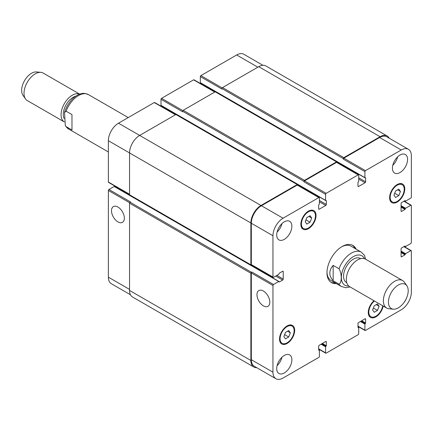 <?xml version="1.0" encoding="UTF-8"?>
<svg xmlns="http://www.w3.org/2000/svg" width="433" height="433" viewBox="0 0 433 433"><rect width="100%" height="100%" fill="white"/><g stroke="black" fill="none" stroke-linecap="round" stroke-linejoin="round"><path stroke-width="0.65" d="M71.975 129.997L66.135 126.625L65.329 125.738L64.533 112.456L66.135 111.221L71.975 114.593L71.975 129.997M64.144 118.523A13.899 8.027 -60 0 1 63.272 114.35A13.899 8.027 -60 0 1 75.856 96.191M25.52 98.93A15.886 9.174 -60 0 1 24.004 93.301A15.886 9.174 -60 0 1 29.628 78.817A15.886 9.174 -60 0 1 40.87 72.338L36.491 71.938A13.98 8.07 -60 0 0 26.597 77.637A13.98 8.07 -60 0 0 21.65 90.383A13.98 8.07 -60 0 0 22.981 95.336L25.52 98.93A15.886 9.174 -60 0 0 27.295 100.575L64.29 121.933A15.886 9.174 -60 0 1 61.058 114.691A15.886 9.174 -60 0 1 67.667 99.054A15.886 9.174 -60 0 1 79.715 94.183M40.87 72.338A15.886 9.174 -60 0 1 43.181 73.058L79.753 94.172M355.006 248.499A21.45 12.384 120 0 0 352.3 245.138M330.877 282.235A21.45 12.384 120 0 0 335.147 282.895M365.566 259.183L364.526 255.378L361.29 252.13L350.957 246.161A19.858 11.464 120 0 0 341.577 246.837M326.996 272.097A19.858 11.464 120 0 0 331.099 280.557L341.431 286.527L346.027 287.701L350.102 286.944M336.273 283.545A21.45 12.384 -60 0 1 331.424 282.581A21.45 12.384 -60 0 1 331.424 257.819A21.45 12.384 -60 0 1 352.873 245.435A21.45 12.384 -60 0 1 356.132 249.148M117.922 221.88A9.093 5.25 60 0 1 111.985 213.87A9.093 5.25 60 0 1 113.376 206.584A9.093 5.25 60 0 1 122.469 211.834A9.093 5.25 60 0 1 122.469 222.329A9.093 5.25 60 0 1 117.922 221.88M263.399 305.871A9.093 5.25 60 0 1 257.462 297.861A9.093 5.25 60 0 1 258.853 290.575A9.093 5.25 60 0 1 267.946 295.826A9.093 5.25 60 0 1 267.946 306.32A9.093 5.25 60 0 1 263.399 305.871M333.161 265.386L339.007 268.758C342 273.71 342 282.673 339.007 284.162L333.161 280.79L333.161 265.386C328.701 270.522 328.701 275.653 333.161 280.79M360.667 258.647L360.332 258.458A13.899 8.027 120 0 0 346.432 266.479A13.899 8.027 120 0 0 346.432 282.533L346.768 282.727M406.874 285.775L404.335 282.186A15.886 9.174 120 0 0 402.56 280.541L365.506 259.151A15.886 9.174 120 0 0 349.62 268.319A15.886 9.174 120 0 0 349.62 286.668L386.669 308.058A15.886 9.174 120 0 0 388.986 308.772L393.364 309.173A13.98 8.07 120 0 0 403.253 303.479A13.98 8.07 120 0 0 408.205 290.727A13.98 8.07 120 0 0 406.874 285.775A13.98 8.07 120 0 0 391.329 292.399A13.98 8.07 120 0 0 393.364 309.173M402.56 280.541A15.886 9.174 120 0 0 386.669 289.715A15.886 9.174 120 0 0 386.669 308.058M262.945 65.307L243.811 54.26A14.3 8.254 120 0 0 236.667 54.969L200.885 75.629A0.796 0.46 120 0 0 200.322 76.603L200.322 82.633L200.603 82.795M114.442 186.634L114.16 186.471L108.937 189.486A0.796 0.46 120 0 0 108.374 190.46L108.374 277.174A14.3 8.254 120 0 0 111.335 283.723L130.468 294.765M115.611 186.477L115.005 186.823M175.674 114.637L154.662 102.502A0.796 0.46 120 0 0 154.267 102.545L118.485 123.199A14.3 8.254 120 0 0 108.374 140.714L108.374 182.028A0.796 0.46 120 0 0 108.537 182.39L129.548 194.52M161.736 105.89L161.736 106.588M214.99 91.937L193.979 79.802A0.796 0.46 120 0 0 193.583 79.845L161.569 98.329A0.796 0.46 120 0 0 161.006 99.303L161.006 105.333L161.287 105.495M201.053 83.19L201.053 83.888M285.482 338.882L283.864 336.576L285.482 332.398L288.724 330.525L290.348 332.831L288.724 337.009L285.482 338.882M288.724 337.009L284.616 334.639M290.348 332.831L287.539 331.213M374.231 312.29L372.607 309.985L374.231 305.806L377.473 303.934L379.091 306.239L377.473 310.418L374.231 312.29M377.473 310.418L373.36 308.047M379.091 306.239L376.288 304.621M395.573 197.491L393.954 195.186L395.573 191.007L398.815 189.134L400.438 191.44L398.815 195.619L395.573 197.491M398.815 195.619L394.707 193.248M400.438 191.44L397.629 189.816M306.829 224.083L305.205 221.777L306.829 217.599L310.071 215.726L311.69 218.032L310.071 222.21L306.829 224.083M310.071 222.21L305.958 219.84M311.69 218.032L308.881 216.408M390.176 197.367A9.932 5.732 120 0 0 392.233 201.913A9.932 5.732 120 0 0 402.16 196.181A9.932 5.732 120 0 0 402.16 184.712A9.932 5.732 120 0 0 394.506 187.375A9.932 5.732 120 0 0 390.176 197.367M389.613 197.692A10.722 6.192 -60 0 1 394.295 186.899A10.722 6.192 -60 0 1 402.555 184.025A10.722 6.192 -60 0 1 402.555 196.409A10.722 6.192 -60 0 1 391.833 202.601A10.722 6.192 -60 0 1 389.613 197.692M301.428 223.958A9.932 5.732 120 0 0 303.484 228.505A9.932 5.732 120 0 0 313.411 222.773A9.932 5.732 120 0 0 313.411 211.304A9.932 5.732 120 0 0 305.763 213.967A9.932 5.732 120 0 0 301.428 223.958M300.865 224.283A10.722 6.192 -60 0 1 305.546 213.491A10.722 6.192 -60 0 1 313.811 210.617A10.722 6.192 -60 0 1 313.811 223A10.722 6.192 -60 0 1 303.089 229.192A10.722 6.192 -60 0 1 300.865 224.283M280.081 338.758A9.932 5.732 120 0 0 282.137 343.304A9.932 5.732 120 0 0 292.069 337.572A9.932 5.732 120 0 0 292.069 326.103A9.932 5.732 120 0 0 284.416 328.766A9.932 5.732 120 0 0 280.081 338.758M279.523 339.082A10.722 6.192 -60 0 1 284.205 328.29A10.722 6.192 -60 0 1 292.464 325.416A10.722 6.192 -60 0 1 292.464 337.8A10.722 6.192 -60 0 1 281.742 343.991A10.722 6.192 -60 0 1 279.523 339.082M374.431 300.989A9.932 5.732 120 0 0 368.829 312.166A9.932 5.732 120 0 0 370.886 316.712A9.932 5.732 120 0 0 377.868 314.715A9.932 5.732 120 0 0 382.729 305.779M383.194 306.05A10.722 6.192 -60 0 1 377.852 315.403A10.722 6.192 -60 0 1 370.491 317.4A10.722 6.192 -60 0 1 368.267 312.491A10.722 6.192 -60 0 1 373.966 300.719M411.35 155.826A14.3 8.254 120 0 0 408.389 149.277A14.3 8.254 120 0 0 401.239 149.986L365.457 170.645A0.796 0.46 120 0 0 364.9 171.62L364.9 177.649L365.631 177.876L365.631 181.768A0.796 0.46 -60 0 1 365.068 182.742L358.551 186.504A0.796 0.46 -60 0 1 358.156 186.542A0.796 0.46 -60 0 1 357.988 186.179L357.988 182.288L358.719 181.216L358.719 175.186A0.796 0.46 120 0 0 358.556 174.818A0.796 0.46 120 0 0 358.156 174.862L326.141 193.345A0.796 0.46 120 0 0 325.578 194.32L325.578 200.349L326.309 200.576L326.309 204.468A0.796 0.46 -60 0 1 325.746 205.442L319.235 209.204A0.796 0.46 -60 0 1 318.834 209.242A0.796 0.46 -60 0 1 318.672 208.879L318.672 204.988L319.402 203.916L319.402 197.886A0.796 0.46 120 0 0 319.235 197.518A0.796 0.46 120 0 0 318.84 197.562L283.058 218.216A14.3 8.254 120 0 0 272.952 235.731L272.952 277.044A0.796 0.46 120 0 0 273.115 277.407A0.796 0.46 120 0 0 273.51 277.369L278.733 274.354L279.296 273.185L282.668 271.242A0.796 0.46 -60 0 1 283.063 271.199A0.796 0.46 -60 0 1 283.231 271.561L283.231 279.085A0.796 0.46 -60 0 1 282.668 280.059L279.296 282.007L278.733 281.488L273.51 284.503A0.796 0.46 120 0 0 272.952 285.477L272.952 372.191A14.3 8.254 120 0 0 275.913 378.74A14.3 8.254 120 0 0 283.058 378.031L318.84 357.371A0.796 0.46 120 0 0 319.402 356.397L319.402 350.367L318.672 350.14L318.672 346.248A0.796 0.46 -60 0 1 319.235 345.274L325.746 341.513A0.796 0.46 -60 0 1 326.146 341.475A0.796 0.46 -60 0 1 326.309 341.837L326.309 345.729L325.578 346.801L325.578 352.83A0.796 0.46 120 0 0 325.746 353.198A0.796 0.46 120 0 0 326.141 353.155L358.156 334.671A0.796 0.46 120 0 0 358.719 333.697L358.719 327.667L357.988 327.44L357.988 323.548A0.796 0.46 -60 0 1 358.551 322.574L365.068 318.812A0.796 0.46 -60 0 1 365.463 318.775A0.796 0.46 -60 0 1 365.631 319.137L365.631 323.029L364.9 324.1L364.9 330.13A0.796 0.46 120 0 0 365.062 330.498A0.796 0.46 120 0 0 365.457 330.455L401.239 309.801A14.3 8.254 120 0 0 411.35 292.286L411.35 250.972A0.796 0.46 120 0 0 411.188 250.61A0.796 0.46 120 0 0 410.787 250.647L405.564 253.662L405.001 254.831L401.635 256.774A0.796 0.46 -60 0 1 401.234 256.818A0.796 0.46 -60 0 1 401.072 256.455L401.072 248.932A0.796 0.46 -60 0 1 401.635 247.957L405.001 246.009L405.564 246.529L410.787 243.514A0.796 0.46 120 0 0 411.35 242.54L411.35 205.572A0.796 0.46 120 0 0 411.188 205.21A0.796 0.46 120 0 0 410.787 205.247L405.564 208.262L405.001 209.431L401.635 211.374A0.796 0.46 -60 0 1 401.234 211.418A0.796 0.46 -60 0 1 401.072 211.05L401.072 203.526A0.796 0.46 -60 0 1 401.635 202.557L405.001 200.609L405.564 201.129L410.787 198.114A0.796 0.46 120 0 0 411.35 197.139L411.35 155.826M406.706 297.639A10.722 6.192 -60 0 1 403.551 303.105M392.422 168.183A10.722 6.192 -60 0 1 397.104 157.39A10.722 6.192 -60 0 1 405.364 154.516A10.722 6.192 -60 0 1 405.364 166.9A10.722 6.192 -60 0 1 394.642 173.092A10.722 6.192 -60 0 1 392.422 168.183M276.714 234.984A10.722 6.192 -60 0 1 281.396 224.191A10.722 6.192 -60 0 1 289.655 221.317A10.722 6.192 -60 0 1 289.655 233.701A10.722 6.192 -60 0 1 278.933 239.893A10.722 6.192 -60 0 1 276.714 234.984M276.714 368.591A10.722 6.192 -60 0 1 281.396 357.799A10.722 6.192 -60 0 1 289.655 354.925A10.722 6.192 -60 0 1 289.655 367.308A10.722 6.192 -60 0 1 278.933 373.5A10.722 6.192 -60 0 1 276.714 368.591M392.791 165.271A10.722 6.192 120 0 0 397.667 156.816M277.082 232.077A10.722 6.192 120 0 0 281.964 223.623M277.082 365.685A10.722 6.192 120 0 0 281.964 357.23M343.272 158.613A0.796 0.46 -60 0 1 343.834 157.639L380.066 136.725A14.3 8.254 -60 0 1 387.216 136.016L265.889 65.968A14.3 8.254 120 0 0 258.739 66.677L222.508 87.596A0.796 0.46 120 0 0 221.95 88.565L343.272 158.613L343.272 159.133A0.796 0.46 -60 0 1 343.834 158.159L379.617 137.505A14.3 8.254 -60 0 1 386.761 136.796L408.389 149.277M303.955 181.313A0.796 0.46 -60 0 1 304.518 180.339L336.533 161.855A0.796 0.46 -60 0 1 336.928 161.818L215.607 91.769A0.796 0.46 120 0 0 215.206 91.812L183.191 110.296A0.796 0.46 120 0 0 182.629 111.265L303.955 181.313L303.955 181.833A0.796 0.46 -60 0 1 304.518 180.859L336.533 162.375A0.796 0.46 -60 0 1 336.928 162.337L358.556 174.818M273.115 277.407L251.492 264.92A0.796 0.46 -60 0 1 251.324 264.558L251.324 223.244A14.3 8.254 -60 0 1 261.435 205.735L297.217 185.075A0.796 0.46 -60 0 1 297.612 185.037L319.235 197.518M275.913 378.74L254.285 366.253A14.3 8.254 -60 0 1 251.324 359.709L251.324 272.99A0.796 0.46 -60 0 1 251.887 272.016L273.51 284.503M251.654 265.018L251.438 265.142A0.796 0.46 -60 0 1 251.043 265.18A0.796 0.46 -60 0 1 250.875 264.817L250.875 222.984A14.3 8.254 -60 0 1 260.985 205.475L297.217 184.555A0.796 0.46 -60 0 1 297.612 184.518A0.796 0.46 -60 0 1 297.774 184.88L297.774 185.129M336.928 161.818A0.796 0.46 -60 0 1 337.096 162.18L337.096 162.429M387.216 136.016A14.3 8.254 -60 0 1 389.256 138.235M256.78 367.693A14.3 8.254 -60 0 1 253.835 367.032A14.3 8.254 -60 0 1 250.875 360.483L250.875 273.25A0.796 0.46 -60 0 1 251.438 272.276L251.887 272.016M221.95 88.565L221.95 89.084L200.322 76.603M182.629 111.265L182.629 111.784L161.006 99.303M297.612 184.518L176.285 114.469A0.796 0.46 120 0 0 175.89 114.512L139.659 135.426A14.3 8.254 120 0 0 129.548 152.941L129.548 194.774A0.796 0.46 120 0 0 129.716 195.137L251.043 265.18M108.937 189.486L130.56 201.973L130.111 202.233A0.796 0.46 120 0 0 129.548 203.201L129.548 290.44A14.3 8.254 120 0 0 132.514 296.984L253.835 367.032M66.135 111.221A19.858 11.464 -60 0 1 88.424 94.589C84.965 93.36 82.855 93.019 82.086 93.56C76.419 94.042 67.889 101.371 64.533 112.456M108.374 151.972L68.566 128.985A19.858 11.464 -60 0 1 66.135 126.625M364.451 258.685A17.001 9.813 120 0 0 353.945 256.304A17.001 9.813 120 0 0 342.806 270.008A17.001 9.813 120 0 0 348.689 285.98M339.007 284.162A19.858 11.464 120 0 0 341.431 286.527M361.29 252.13A19.858 11.464 120 0 0 339.007 268.758M379.617 137.505L401.239 149.986M343.834 158.159L365.457 170.645M343.272 159.133L364.9 171.62M358.719 179.078L365.068 182.742M358.719 177.779L365.631 181.768M357.988 186.179L358.551 186.504M336.533 162.375L358.156 174.862M304.518 180.859L326.141 193.345M303.955 181.833L325.578 194.32M319.402 201.778L325.746 205.442M319.402 200.479L326.309 204.468M318.672 208.879L319.235 209.204M297.217 185.075L318.84 197.562M261.435 205.735L283.058 218.216M251.324 223.244L272.952 235.731M251.324 264.558L272.952 277.044M282.668 271.242L283.231 271.561M276.882 275.42L283.231 279.085M275.756 276.07L282.668 280.059M251.324 272.99L272.952 285.477M251.324 359.709L272.952 372.191M325.746 341.513L326.309 341.837M318.672 348.841L325.578 352.83M365.068 318.812L365.631 319.137M357.988 326.141L364.9 330.13M403.881 246.658L410.787 250.647M401.072 256.455L401.635 256.774M403.881 201.258L410.787 205.247M401.072 211.05L401.635 211.374M257.841 67.196L236.667 54.969M222.172 87.921L200.885 75.629M214.757 92.072L193.583 79.845M182.856 110.621L161.569 98.329M175.441 114.772L154.267 102.545M260.985 205.475L118.485 123.199M250.875 222.984L108.374 140.714M129.548 194.255L108.374 182.028M129.662 202.752L108.374 190.46M129.548 289.401L108.374 277.174M278.733 281.488L114.16 186.471M279.014 281.845L279.296 282.007M129.548 194.774L250.875 264.817M175.89 114.512L297.217 184.555M326.027 200.414L326.309 200.576M161.006 105.333L325.578 200.349M183.191 110.296L304.518 180.339M215.206 91.812L336.533 161.855M365.349 177.714L365.631 177.876M200.322 82.633L364.9 177.649M222.508 87.596L343.834 157.639M258.739 66.677L380.066 136.725M404.833 200.706L405.283 200.966M405.001 200.609L405.283 200.771M401.072 207.158L405.001 209.431M401.072 206.514L405.283 208.944M401.072 206.319L405.283 208.749M401.072 205.67L405.564 208.262M404.833 246.106L405.283 246.366M405.001 246.009L405.283 246.171M401.072 252.563L405.001 254.831M401.072 251.914L405.283 254.344M401.072 251.719L405.283 254.149M401.072 251.07L405.564 253.662M360.402 321.508L364.9 324.1M360.965 321.183L365.181 323.613M361.133 321.086L365.349 323.516M361.696 320.761L365.631 323.029M357.988 327.44L358.27 327.602M357.988 327.245L358.437 327.505M321.086 344.208L325.578 346.801M321.649 343.883L325.86 346.313M321.816 343.786L326.027 346.216M322.379 343.461L326.309 345.729M318.672 350.14L318.953 350.302M318.672 349.945L319.121 350.205M129.548 290.44L250.875 360.483M129.548 203.201L250.875 273.25M130.111 202.233L251.438 272.276M68.566 128.985L65.329 125.738M128.233 117.576L88.424 94.589M402.16 184.712L400.135 183.543M392.233 201.913L390.203 200.744M313.411 211.304L311.387 210.135M303.484 228.505L301.46 227.336M292.069 326.103L290.045 324.934M282.137 343.304L280.113 342.135M370.886 316.712L368.862 315.543M325.746 353.198L318.672 349.112M365.062 330.498L357.988 326.412M411.188 250.61L404.113 246.523M411.188 205.21L404.113 201.123M114.361 186.45L278.933 281.466M161.087 105.517L325.665 200.533M200.403 82.817L364.981 177.833M404.72 200.771L405.364 201.15M404.72 246.177L405.364 246.55M357.988 327.11L358.638 327.483M318.672 349.81L319.321 350.183"/></g></svg>
